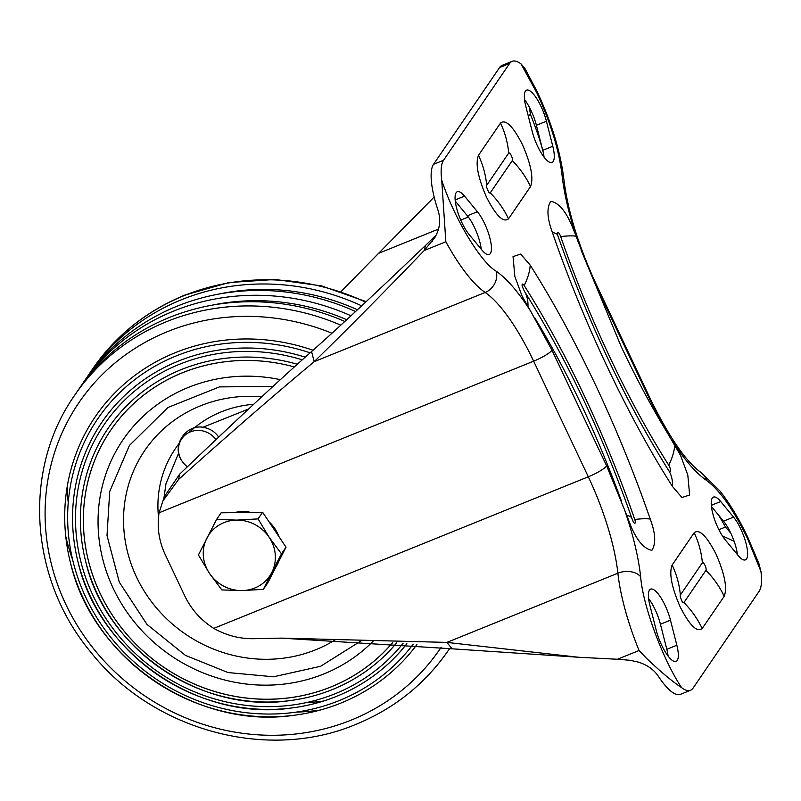 <?xml version="1.0" encoding="UTF-8"?>
<svg xmlns="http://www.w3.org/2000/svg" width="801" height="801" viewBox="0 0 801 801"><rect width="100%" height="100%" fill="white"/><g stroke="black" fill="none" stroke-linecap="round" stroke-linejoin="round"><path stroke-width="1.2" d="M392.72 642.582A176.751 165.887 -145.7 0 1 330.973 686.958A176.751 165.887 -145.7 0 1 100.045 593.251A176.751 165.887 -145.7 0 1 182.448 372.745A176.751 165.887 -145.7 0 1 294.327 366.938A176.721 165.847 -145.7 0 0 182.458 372.785A176.721 165.847 -145.7 0 0 100.075 593.241A176.721 165.847 -145.7 0 0 330.963 686.928A176.721 165.847 -145.7 0 0 392.68 642.582M297.311 364.245A179.975 168.901 -145.7 0 0 181.306 369.581A179.975 168.901 -145.7 0 0 97.412 594.092A179.975 168.901 -145.7 0 0 332.535 689.501A179.975 168.901 -145.7 0 0 396.625 642.873M305.201 357.176A188.545 176.951 -145.7 0 0 178.273 361.141A188.545 176.951 -145.7 0 0 90.373 596.345A188.545 176.951 -145.7 0 0 336.7 696.299A188.545 176.951 -145.7 0 0 406.858 643.704M302.247 359.809A185.331 173.927 -145.7 0 0 179.414 364.305A185.331 173.927 -145.7 0 0 93.016 595.503A185.331 173.927 -145.7 0 0 335.138 693.746A185.331 173.927 -145.7 0 0 403.043 643.383M313.031 350.247A197.116 184.991 -145.7 0 0 175.239 352.69A197.116 184.991 -145.7 0 0 83.344 598.597A197.116 184.991 -145.7 0 0 340.866 703.088A197.116 184.991 -145.7 0 0 416.88 644.615M310.107 352.83A193.902 181.977 -145.7 0 0 176.37 355.854A193.902 181.977 -145.7 0 0 85.977 597.746A193.902 181.977 -145.7 0 0 339.304 700.545A193.902 181.977 -145.7 0 0 413.146 644.264M344.83 321.451A226.232 212.325 -145.7 0 0 169.361 317.476A226.232 212.325 -145.7 0 0 77.547 391.038L74.683 395.243C22.428 469.276 29.307 578.422 90.403 651.694C152.03 730.332 267.314 761.961 356.095 724.284C394.442 708.515 425.221 683.854 448.42 650.292A226.232 212.325 -145.7 0 0 449.661 648.46L448.42 650.292M87.489 376.54A226.232 212.325 34.3 0 1 89.652 373.296A226.232 212.325 34.3 0 1 181.477 299.734A226.232 212.325 34.3 0 1 361.682 305.842M346.723 319.709A220.585 207.018 -145.7 0 0 211.554 305.281M219.264 293.987A220.585 207.018 34.3 0 1 357.466 309.767M350.988 315.774A226.232 212.325 -145.7 0 0 173.767 311.028A226.232 212.325 -145.7 0 0 81.952 384.59A226.232 212.325 -145.7 0 0 79.78 387.834M355.574 311.519A226.232 212.325 -145.7 0 0 177.071 306.192A226.232 212.325 -145.7 0 0 85.256 379.744L81.952 384.59M320.36 710.026A220.585 207.018 34.3 0 1 296.13 712.129M72.601 559.589A220.585 207.018 34.3 0 1 65.742 536.259M361.481 640.63L320.58 666.292L273.582 676.785L228.045 672.56L185.442 655.388L146.994 624.42L119.329 582.227L107.014 535.579L109.707 491.544L129.412 445.476L167.92 407.499L219.444 386.893L272.951 386.442M178.703 452.996L165.987 483.694L163.835 498.783M373.036 641.281A161.191 151.279 34.3 0 1 183.819 663.628A161.191 151.279 34.3 0 1 101.567 489.371A161.191 151.279 34.3 0 1 123.014 439.799A161.191 151.279 34.3 0 1 280.35 379.644M248.64 408.971L202.793 427.334M218.673 437.096A21.206 19.905 -145.7 0 0 213.296 431.489A21.206 19.905 -145.7 0 0 204.736 427.654C186.473 422.708 170.713 445.817 181.967 461.016A21.206 19.905 -145.7 0 0 187.424 466.733M215.99 439.629A21.206 19.905 -145.7 0 0 211.094 434.723A21.206 19.905 -145.7 0 0 184.671 435.434A21.206 19.905 -145.7 0 0 181.967 461.016M234.262 512.63A36.766 34.503 34.3 0 1 250.913 512.41M269.026 521.811A36.766 34.503 34.3 0 1 279.068 536.82M278.888 561.151A36.766 34.503 34.3 0 1 277.617 563.984A36.766 34.503 34.3 0 1 276.075 566.677M216.56 519.459L221.096 512.81L262.618 512.25L286.017 547.193L267.884 582.707L263.349 589.356L271.779 572.535A36.766 34.503 34.3 0 1 241.952 590.577A36.766 34.503 34.3 0 1 209.492 573.386A36.766 34.503 34.3 0 1 206.858 538.152A36.766 34.503 34.3 0 1 236.685 520.109A36.766 34.503 34.3 0 1 269.146 537.301L258.082 518.888L236.685 520.109L216.56 519.459L198.428 554.983L209.492 573.386L221.827 589.926L241.952 590.577L263.349 589.356M271.779 572.535A36.766 34.503 -145.7 0 0 269.146 537.301L281.481 553.841L271.779 572.535M286.017 547.193L281.481 553.841M262.618 512.25L258.082 518.888M730.792 533.146L725.456 527.038A101.807 29.807 68 0 0 718.537 515.103M434.893 237.486L436.255 234.783C440.26 226.783 440.74 218.283 437.696 209.271A56.561 16.561 -112 0 1 433.521 164.325L499.574 67.534L509.606 63.479A56.561 16.561 -112 0 1 512.149 61.327A56.561 16.561 -112 0 1 521.04 63.92L536.88 92.906C550.567 122.523 558.948 149.837 562.012 174.848C564.224 194.633 569.561 216.891 578.042 241.612L596.024 285.727A16.971 3.104 -25.3 0 0 596.324 284.555L650.983 400.18C669.766 438.127 686.427 462.207 700.965 472.44L719.809 490.843C729.791 503.489 739.163 519.078 747.934 537.601L758.877 563.463L760.95 571.453A56.561 16.561 -112 0 1 759.118 591.328L693.065 688.119A56.561 16.561 -112 0 1 690.522 690.272A56.561 16.561 -112 0 1 681.631 687.679C672.47 681.631 660.865 671.939 646.828 658.612L639.058 650.502L617.441 659.253L630.257 660.294L638.237 662.087C647.358 664.91 654.167 669.816 658.692 676.795A56.561 16.561 -112 0 0 680.49 694.327L690.522 690.272M557.386 234.262A4.245 1.242 -112 0 1 558.017 232.47A4.245 1.242 -112 0 1 560.109 235.184A4.245 1.242 -112 0 1 560.69 236.615A359.779 105.352 68 0 0 610.082 357.667A359.779 105.352 68 0 0 668.725 465.161A4.245 1.242 -112 0 1 669.416 466.432A4.245 1.242 -112 0 1 670.507 471.088A4.245 1.242 -112 0 1 668.535 470.247M522.152 285.887A4.245 1.242 -112 0 1 524.184 285.536A368.26 107.835 -112 0 1 584.209 395.574A368.26 107.835 -112 0 1 634.772 519.479A4.245 1.242 -112 0 1 635.193 522.943A4.245 1.242 -112 0 1 633.481 522.112M486.577 186.973A4.245 1.242 -112 0 1 486.698 185.331L508.715 153.071A4.245 1.242 -112 0 1 511.318 155.634A4.245 1.242 -112 0 1 512.28 160.611L490.262 192.871A4.245 1.242 -112 0 1 488.6 191.96M680.249 596.685A4.245 1.242 -112 0 1 680.359 595.043L702.377 562.783A4.245 1.242 -112 0 1 704.99 565.336A4.245 1.242 -112 0 1 705.941 570.322L683.924 602.582A4.245 1.242 -112 0 1 682.262 601.661M668.455 470.117A90.493 45.817 147.6 0 1 668.675 470.467A90.493 45.817 147.6 0 1 672.47 486.477L681.981 497.521L689.631 494.988L687.819 475.113L680.56 455.419L667.974 433.892C651.694 407.188 636.104 378.112 621.226 346.653L580.995 249.862M552.79 146.283A25.452 7.449 -112 0 1 552.049 162.453A25.452 7.449 -112 0 1 537.541 146.112A25.452 7.449 -112 0 1 532.204 131.434L525.826 106.363A25.452 7.449 -112 0 1 526.567 90.193A25.452 7.449 -112 0 1 546.412 121.201L552.79 146.283L542.768 150.338L536.39 125.266A25.452 7.449 68 0 0 524.535 99.574M544.049 157.116A25.452 7.449 68 0 0 542.768 150.338M434.863 237.537L424.23 250.513L445.847 241.762L441.721 180.145A56.561 16.561 -112 0 1 443.554 160.27L433.521 164.325M469.106 234.483A25.452 7.449 -112 0 1 461.877 222.568A25.452 7.449 -112 0 1 457.281 191.719A25.452 7.449 -112 0 1 464.55 196.145L477.406 211.734A25.452 7.449 -112 0 1 489.601 236.946A25.452 7.449 -112 0 1 489.231 254.498A25.452 7.449 -112 0 1 481.962 250.072L469.106 234.483M668.104 656.079A25.452 7.449 68 0 0 666.812 649.301L660.435 624.219A25.452 7.449 68 0 0 648.59 598.537M676.845 645.236A25.452 7.449 -112 0 1 676.094 661.406A25.452 7.449 -112 0 1 661.596 645.075A25.452 7.449 -112 0 1 656.259 630.387L649.881 605.316A25.452 7.449 -112 0 1 650.622 589.146A25.452 7.449 -112 0 1 670.467 620.164L676.845 645.236L666.812 649.301M725.265 539.864A25.452 7.449 -112 0 1 718.036 527.949A25.452 7.449 -112 0 1 713.441 497.101A25.452 7.449 -112 0 1 720.71 501.526L733.556 517.116A25.452 7.449 -112 0 1 745.761 542.327A25.452 7.449 -112 0 1 745.381 559.879A25.452 7.449 -112 0 1 738.111 555.453L725.265 539.864M436.144 235.003L425.511 245.486C375.559 293.236 337.571 328.59 311.559 351.559C281.311 378.242 237.356 419.093 179.694 474.102L165.396 495.098M481.241 249.201A25.452 7.449 68 0 0 467.373 215.789L455.248 201.071M499.574 67.534A56.561 16.561 -112 0 1 502.127 65.382L512.149 61.327M737.401 554.582A25.452 7.449 68 0 0 736.86 551.128L736.8 550.818A25.452 7.449 68 0 0 723.533 521.171L711.398 506.452M542.798 150.488A101.807 29.807 68 0 0 530.492 114.583L529.221 106.954M521.04 63.92L525.086 68.726L537.181 91.735C551.639 122.813 560.53 151.94 563.844 179.114C567.659 210.733 578.492 245.877 596.324 284.555M509.606 63.479L443.554 160.27M734.137 541.296L722.392 535.889M438.598 229.046L378.583 253.336L341.076 291.564M378.583 253.336L434.152 197.066M452.064 648.81L281.231 638.117L446.908 642.402L452.064 648.81L582.277 657.491M681.631 687.679C662.777 659.563 642.833 605.536 640.65 576.75C638.447 556.965 633.1 534.708 624.62 509.987L606.647 465.872A16.971 3.104 154.7 0 1 588.304 476.795A113.121 33.121 -112 0 1 617.881 573.206A113.121 33.121 68 0 0 639.058 650.502M445.847 241.762A113.121 33.121 68 0 0 485.166 292.465A113.121 33.121 -112 0 1 533.646 361.171A16.971 3.104 -25.3 0 0 551.989 350.247L530.612 311.108C518.347 291.944 506.893 278.648 496.24 271.229C480.55 262.237 454.007 217.882 441.721 180.145M425.511 245.486L424.23 250.513C382.838 293.516 346.162 330.563 314.202 361.651L311.559 351.559M432.23 241.361L434.032 237.316M496.24 271.229A16.971 14.849 -55.7 0 1 485.166 292.465L314.202 361.651C273.231 395.784 228.025 435.043 178.583 479.429L179.694 474.102M178.583 479.429L162.913 500.925L159.089 512.75C156.876 527.038 158.888 540.915 165.126 554.382L184.811 596.014C191.349 609.491 201.001 620.274 213.747 628.374C226.493 635.513 239.869 638.948 253.857 638.687L281.231 638.117M640.65 576.75A16.971 11.304 173.8 0 0 617.881 573.206L446.908 642.402L578.552 657.261L617.441 659.253M340.805 325.156A226.232 212.325 -145.7 0 0 166.498 321.682A226.232 212.325 -145.7 0 0 74.683 395.243M331.984 333.236A218.553 205.106 -145.7 0 0 167.639 331.574A218.553 205.106 -145.7 0 0 65.752 604.214A218.553 205.106 -145.7 0 0 351.289 720.069A218.553 205.106 -145.7 0 0 441.141 647.298M323.524 701.035A218.553 205.106 34.3 0 1 305.762 702.717M89.652 373.296L92.526 369.091A226.232 212.325 34.3 0 1 184.34 295.529A226.232 212.325 34.3 0 1 365.636 302.147M68.235 502.668A218.553 205.106 34.3 0 1 67.184 486.758M335.819 639.468A137.211 128.771 34.3 0 1 183.98 633.08A137.211 128.771 34.3 0 1 126.528 492.645A137.211 128.771 34.3 0 1 261.757 396.765M158.538 517.356A112.971 106.022 34.3 0 1 160.38 483.323A112.971 106.022 34.3 0 1 178.923 443.754M189.216 432.39A112.971 106.022 34.3 0 1 253.637 404.315M562.012 174.848A16.971 11.304 -6.2 0 1 563.844 179.114M672.049 440.49C684.324 459.654 695.779 472.95 706.432 480.36C719.849 490.222 733.576 509.686 747.633 538.773L760.95 571.453M560.69 236.615A90.493 14.889 -19.1 0 1 576.149 236.195L571.243 224.17C565.065 210.252 558.247 202.613 550.798 201.281C546.552 207.819 547.093 218.232 552.43 232.53C582.928 321.461 628.344 417.541 672.47 486.477M624.62 509.987L631.418 527.418C637.596 541.346 644.415 548.975 651.874 550.317C656.119 543.779 655.568 533.366 650.232 519.068C634.312 473.171 616.019 428.345 595.353 384.56C574.657 340.825 552.93 301.016 530.192 265.121L520.68 254.077L513.04 256.61L514.853 276.475L522.112 296.18L530.612 311.108M650.232 519.068A90.493 14.889 160.9 0 0 634.772 519.479M530.522 186.573C533.756 178.403 531.073 164.425 522.462 144.621C512.97 126.117 505.641 118.928 500.495 123.054L478.477 155.314C475.243 163.484 477.927 177.462 486.537 197.266C496.029 215.769 503.358 222.958 508.505 218.833L530.522 186.573A90.493 84.926 -145.7 0 0 512.28 160.611M724.194 596.284C727.428 588.114 724.745 574.127 716.134 554.332C706.632 535.829 699.313 528.64 694.167 532.765L672.149 565.025C668.905 573.186 671.588 587.173 680.209 606.978C689.701 625.481 697.02 632.67 702.177 628.545L724.194 596.284A90.493 84.926 34.3 0 0 705.941 570.322M674.732 444.745A90.493 45.817 147.6 0 1 668.725 465.161M546.412 121.201L536.39 125.266M464.55 196.145L455.138 199.95M477.406 211.734L467.373 215.789M670.467 620.164L660.435 624.219M723.533 521.171L733.556 517.116M720.71 501.526L711.288 505.331M718.887 529.691L725.456 527.038M468.335 217.011L460.755 220.085M530.492 114.583L528.159 115.524M578.042 241.612L576.149 236.195M700.965 472.44A16.971 14.849 124.3 0 1 706.432 480.36M633.311 521.872L631.819 518.237A90.493 14.889 160.9 0 0 626.512 515.403M650.983 400.18A16.971 3.104 154.7 0 1 650.682 401.351L667.974 433.892M668.675 470.467C625.831 402.272 588.855 323.904 557.736 235.374A90.493 14.889 160.9 0 0 552.43 232.53M527.939 306.853A90.493 45.817 -32.4 0 0 524.234 290.993L522.202 286.177M524.184 285.536A90.493 45.817 -32.4 0 0 530.192 265.121M490.262 192.871A90.493 84.926 34.3 0 1 508.505 218.833M486.698 185.331A90.493 84.926 -145.7 0 0 478.477 155.314M508.715 153.071A90.493 84.926 -145.7 0 0 500.495 123.054M702.377 562.783A90.493 84.926 -145.7 0 0 694.167 532.765M672.149 565.025A90.493 84.926 34.3 0 1 680.359 595.043M683.924 602.582A90.493 84.926 34.3 0 1 702.177 628.545M534.688 317.707C568.019 372.705 597.015 434.042 621.676 501.736M213.747 628.374L588.304 476.795L533.646 361.171L159.089 512.75M606.647 465.872L551.989 350.247M596.024 285.727L650.682 401.351M85.757 561.771C105.812 648.9 200.891 713.761 289.301 700.685M78.168 562.482C99.174 653.756 198.788 721.711 291.414 708.014M70.578 563.193C92.546 658.612 196.686 729.661 293.516 715.333M92.526 369.091C115.724 335.529 146.503 310.868 184.851 295.098L228.926 282.553L275.194 279.459L321.612 285.917L366.167 301.647M557.736 235.374L557.426 234.553M631.819 518.237C602.482 434.282 566.587 358.478 524.144 290.833L524.255 291.023M488.43 191.709L486.628 187.264M682.092 601.421L680.299 596.975M162.913 500.925L165.396 495.088"/></g></svg>
